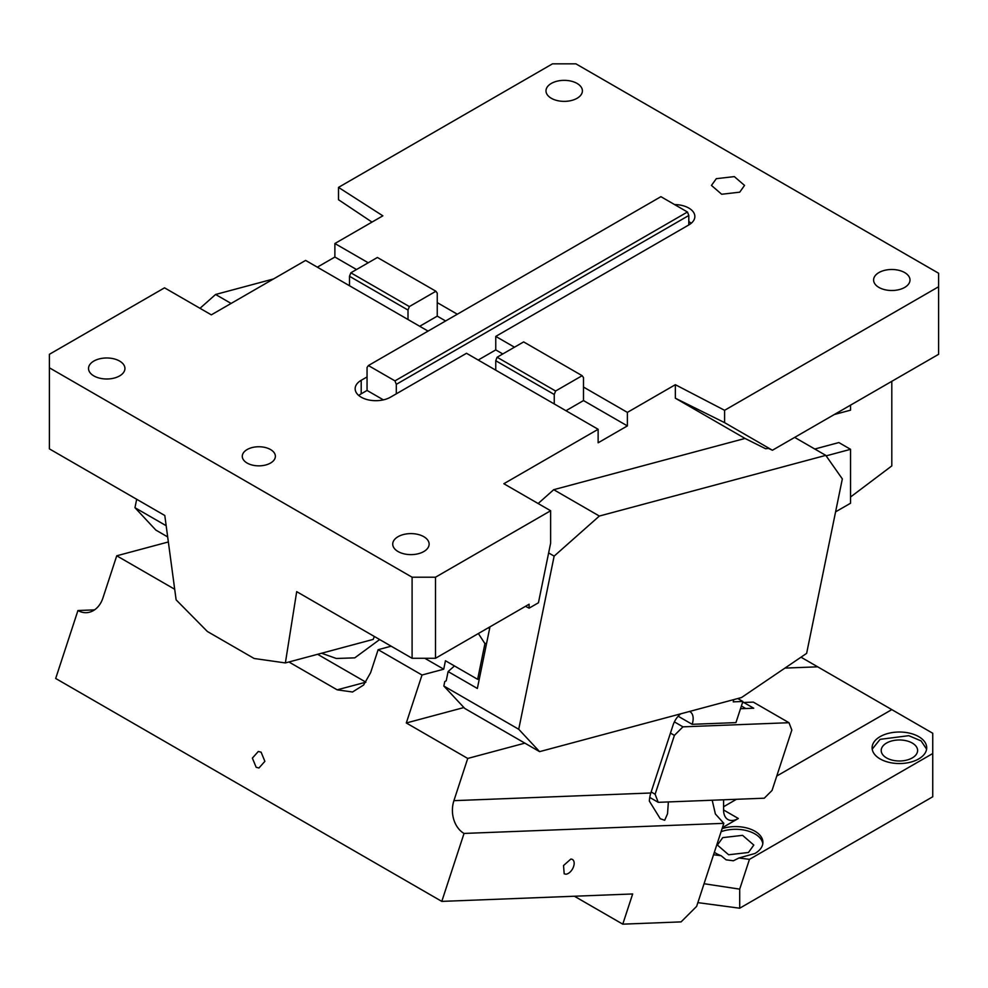 <?xml version="1.0" encoding="UTF-8"?>
<svg xmlns="http://www.w3.org/2000/svg" width="988" height="988" viewBox="0 0 988 988"><rect width="100%" height="100%" fill="white"/><g stroke="black" fill="none" stroke-linecap="round" stroke-linejoin="round"><path stroke-width="1.48" d="M577.066 98.294A18.204 10.51 180 0 1 557.232 100.566A18.204 10.51 180 0 1 545.994 90.859A18.204 10.51 180 0 1 551.329 83.424A18.204 10.51 180 0 1 571.163 81.152A18.204 10.51 180 0 1 582.401 90.859A18.204 10.51 180 0 1 577.066 98.294M691.23 223.251A20.686 11.942 0 0 0 688.809 221.571M688.809 215.483L687.45 212.012L394.953 380.874L396.299 384.357L688.809 215.483L688.809 224.943A20.686 11.942 0 0 0 694.86 216.508A20.686 11.942 0 0 0 674.557 204.565M687.45 212.012L660.91 196.674L368.401 365.548L367.054 367.474L367.054 376.934L361.2 380.306A20.686 11.942 0 0 0 355.149 388.753A20.686 11.942 0 0 0 367.919 399.782A20.686 11.942 0 0 0 390.458 397.201L466.509 353.284L598.135 429.286L598.135 442.797L627.38 425.902L627.38 412.391L675.347 384.703L724.599 410.304L938.6 286.755L938.6 273.244L575.905 63.837L552.502 63.837L338.501 187.387L382.85 215.829L334.883 243.517L334.883 257.028L317.333 267.168M394.953 380.874L368.401 365.548M383.381 399.868L367.054 390.445L367.054 376.934M396.299 384.357L396.299 393.817M489.752 627.911L487.862 628.047M93.86 361.052A18.204 10.51 180 0 1 113.694 358.78A18.204 10.51 180 0 1 124.933 368.487A18.204 10.51 180 0 1 119.597 375.922A18.204 10.51 180 0 1 99.763 378.194A18.204 10.51 180 0 1 88.525 368.487A18.204 10.51 180 0 1 93.86 361.052M428.076 331.104L305.625 260.412L211.333 314.851L164.539 287.829L49.4 354.297L49.4 448.873L164.798 515.501L176.123 599.852L207.344 631.468L254.151 658.49L285.371 662.936L373.205 639.397L374.304 636.457M247.136 449.552A16.549 9.559 180 0 1 265.167 447.478A16.549 9.559 180 0 1 275.38 456.308A16.549 9.559 180 0 1 270.527 463.051A16.549 9.559 180 0 1 252.496 465.126A16.549 9.559 180 0 1 242.282 456.308A16.549 9.559 180 0 1 247.136 449.552M435.498 577.214L435.498 658.28L412.095 658.28L412.095 577.214L435.498 577.214L550.637 510.747L550.637 543.141L538.435 602.766L529.099 608.163L525.517 606.311M529.099 608.163L529.099 604.236L435.498 658.28M550.637 510.747L503.843 483.725L598.135 429.286M398.065 536.682A18.204 10.51 180 0 1 417.899 534.409A18.204 10.51 180 0 1 429.125 544.116A18.204 10.51 180 0 1 423.803 551.551A18.204 10.51 180 0 1 403.969 553.823A18.204 10.51 180 0 1 392.73 544.116A18.204 10.51 180 0 1 398.065 536.682M285.371 662.936L296.696 591.651L412.095 658.28M49.4 367.808L412.095 577.214M367.054 390.445L361.2 393.817A20.686 11.942 0 0 0 358.78 395.509M904.675 287.434A18.204 10.51 180 0 1 884.84 289.706A18.204 10.51 180 0 1 873.602 279.999A18.204 10.51 180 0 1 878.925 272.565A18.204 10.51 180 0 1 898.771 270.292A18.204 10.51 180 0 1 909.997 279.999A18.204 10.51 180 0 1 904.675 287.434M454.455 665.937L448.107 671.568L446.218 680.781L444.748 681.596L443.847 686.03L518.725 729.268L554.144 556.121L599.358 516.045L553.725 489.69L745.026 438.437L765.626 448.737L768.405 448.404L772.418 450.244L938.6 354.309L938.6 286.755M745.026 438.437L675.347 398.213L675.347 384.703M675.347 398.213L724.599 422.642L724.599 410.304M518.725 729.268L539.596 751.646L741.543 697.528L806.628 653.377L842.332 478.908L825.783 455.369L794.673 437.4M834.317 414.515L850.557 410.156L850.557 405.129M772.418 450.244L724.599 422.642M814.791 449.021L838.861 442.562L850.557 449.318L826.141 455.863M835.589 511.858L850.557 503.225L850.557 449.318M891.806 381.319L891.806 465.904L850.557 497.001M167.676 536.916L155.845 530.074L134.961 507.696L166.169 525.715M134.961 507.696L136.69 499.261M231.106 303.44L215.594 294.473L200.008 308.305M215.594 294.473L273.491 278.962M539.596 751.646L464.718 708.408L443.847 686.03M448.107 671.568L477.352 688.463L489.974 626.824M553.725 489.69L538.139 503.522M554.144 556.121L548.636 552.934M825.783 455.369L599.358 516.045M478.204 360.04L495.754 349.913L495.754 336.402L688.809 224.943M338.501 187.387L338.501 199.724L371.994 222.09M368.228 262.771L334.883 243.517M457.321 314.221L437.252 302.624L437.252 293.164L435.906 291.25L409.353 306.576L408.007 310.059L349.505 276.282L350.851 272.799L409.353 306.576M495.754 336.402L514.476 347.208M565.951 410.712L583.5 400.572L583.5 387.061L627.38 412.391M716.3 178.68L711.459 185.423L721.672 194.253L739.703 192.178L744.544 185.423L734.331 176.605L716.3 178.68M350.851 272.799L377.404 257.473L435.906 291.25M408.007 319.519L408.007 310.059M349.505 285.742L349.505 276.282M583.5 387.061L583.5 377.601L582.154 375.687L523.652 341.91L497.1 357.236L495.754 360.719L554.256 394.496L555.602 391.013L497.1 357.236M555.602 391.013L582.154 375.687M495.754 370.179L495.754 360.719M554.256 403.956L554.256 394.496M445.625 320.964L437.252 316.135L419.702 326.275M437.252 316.135L437.252 302.624M502.781 353.963L495.754 349.913M356.52 269.526L334.883 257.028M627.38 425.902L583.5 400.572M723.834 823.337L696.639 906.379L681.09 921.89L622.773 924.163L632.666 893.967L441.797 901.389L464.039 833.44L723.834 823.337L715.386 813.989L712.2 800.231M574.386 896.227L622.773 924.163M565.852 874.195A8.275 4.779 120 0 0 573.114 867.76A8.275 4.779 120 0 0 572.46 859.486A8.275 4.779 120 0 0 570.792 859.103L563.531 865.537L564.185 873.812L565.852 874.195M174.703 589.268L116.732 555.799L102.913 598.012A24.824 19.044 87.8 0 1 86.327 612.684A24.824 19.044 87.8 0 1 77.941 610.522L55.686 678.472L441.797 901.389M391.174 646.189L378.145 649.684L370.611 672.68L363.584 685.042L352.518 692.008L337.167 689.834L288.916 661.985M317.605 654.291L365.856 682.152A33.098 23.403 -105 0 0 365.893 682.177L337.167 689.834M424.803 658.28L443.723 669.197L422.012 675.014L378.145 649.684M464.039 833.44A24.824 19.044 87.8 0 1 453.912 800.663L467.732 758.451L406.303 722.981L422.012 675.014M256.164 767.281L258.955 767.997L264.883 761.34L261.104 752.177L258.313 751.46L252.372 758.129L256.164 767.281M77.941 610.522L94.515 609.88M680.72 713.83A14.894 8.596 120 0 0 673.087 725.056L650.833 792.994A24.824 19.044 -92.2 0 0 649.363 801.132L660.256 818.731L664.702 820.262L667.542 813.717L668.37 801.935M678.176 716.238L692.168 724.315A14.894 8.596 120 0 0 690.081 711.78A14.894 8.596 120 0 0 689.463 711.484M674.384 721.882L682.955 726.835L788.992 722.71L753.313 702.11L743.766 702.48L753.708 708.223L740.494 708.729M733.701 699.628L733.244 701.851L742.877 701.468L735.949 722.611L692.168 724.315M742.346 703.098A3.31 1.914 -60 0 1 743.766 702.48M682.955 726.835L674.409 735.368L655.118 794.253L658.23 802.33L764.28 798.205L772.048 790.449L791.833 730.046L788.992 722.71M658.23 802.33L649.758 797.427M651.178 791.968L655.118 794.253M674.409 735.368L670.457 733.084M524.875 743.137L467.732 758.451M463.915 707.544L406.303 722.981M479.316 678.867L477.636 679.324L445.452 660.75L443.723 669.197M486.627 643.176L484.935 643.633L477.636 679.324M478.365 633.53L484.935 643.633M321.569 653.229L336.303 658.477L354.754 657.86L379.664 639.545M116.732 555.799L168.355 541.967M742.877 701.468L737.789 698.541M886.532 743.05A18.204 10.51 0 0 0 881.21 750.485A18.204 10.51 0 0 0 892.436 760.192A18.204 10.51 0 0 0 912.27 757.92A18.204 10.51 0 0 0 917.605 750.485A18.204 10.51 0 0 0 906.367 740.778A18.204 10.51 0 0 0 886.532 743.05M722.092 828.66A27.306 15.759 0 0 1 762.909 842.356A27.306 15.759 0 0 1 754.906 853.496L738.9 858.004L749.46 859.35L932.746 753.523L932.746 796.76L739.703 908.219L697.861 902.637M784.929 668.098L817.681 666.826L932.746 733.257L932.746 753.523M801.009 657.193L817.681 666.826M723.587 799.786L723.587 809.975L738.332 818.484L722.413 827.672M738.9 858.004L733.392 860.77L726.118 859.832L721.154 855.732A27.306 15.759 0 0 1 714.361 852.261M762.81 843.703A27.306 15.759 0 0 0 721.092 831.698M713.546 854.756L721.154 855.732M738.332 818.484A20.847 12.041 -60 0 1 727.909 819.521A20.847 12.041 -60 0 1 723.587 809.975M704.061 883.729L739.703 889.138L739.703 908.219M749.46 859.35L739.703 889.138M723.587 806.739L736.492 799.28M776.766 776.037L891.806 709.619M722.734 837.626L717.399 845.061L728.638 854.768L748.472 852.483L753.807 845.061L742.568 835.342L722.734 837.626M926.608 749.139L921.088 740.901L908.762 735.677L880.098 739.345L872.206 749.139M918.704 758.932A27.306 15.759 0 0 0 926.707 747.78A27.306 15.759 0 0 0 909.849 733.22A27.306 15.759 0 0 0 880.098 736.64A27.306 15.759 0 0 0 872.108 747.78A27.306 15.759 0 0 0 888.953 762.341A27.306 15.759 0 0 0 918.704 758.932M361.2 393.817L361.2 380.306M745.767 708.532L741.395 706M650.833 792.994L453.912 800.663"/></g></svg>
